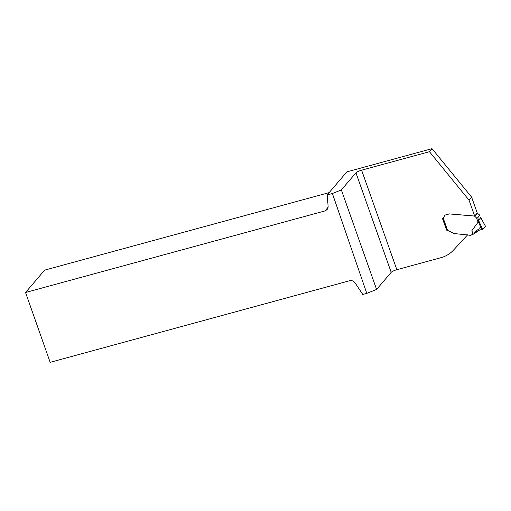 <?xml version="1.0" encoding="UTF-8"?>
<svg xmlns="http://www.w3.org/2000/svg" width="511" height="511" viewBox="0 0 511 511"><rect width="100%" height="100%" fill="white"/><g stroke="black" fill="none" stroke-linecap="round" stroke-linejoin="round"><path stroke-width="0.77" d="M361.609 170.176L396.855 269.699A4.867 1.009 160.5 0 0 391.196 272.35L376.607 289.45L341.361 189.926L355.95 172.827A4.867 1.009 160.5 0 1 361.609 170.176L429.444 151.697L432.025 148.669L346.86 171.875L327.187 194.927L328.132 206.406L327.142 209.574L325.028 210.902L25.55 292.496L50.161 362.331L349.639 280.737C351.849 280.284 353.669 281.005 355.094 282.902L362.778 294.47L366.796 293.371L332.393 193.509L327.187 194.927M376.607 289.45L366.796 293.371M396.855 269.699L440.948 257.685A30.405 27.99 -139.5 0 0 453.461 250.16L467.686 234.785M332.393 193.509L341.361 189.926M446.761 229.918L447.125 230.084M446.588 230.122L442.334 218.114L442.833 217.98M443.605 217.52A1.674 1.539 40.5 0 1 442.89 217.967L443.139 217.884A1.674 1.539 -139.5 0 0 443.784 217.239L444.468 215.878A2.127 1.961 40.5 0 1 445.637 214.927L449.182 213.962A0.913 0.837 40.5 0 1 449.488 213.937L474.495 216.064L476.559 217.961L477.721 217.743L479.874 215.22L477.114 212.991M444.711 215.508L444.73 215.489A2.127 1.961 40.5 0 1 445.656 214.907L449.201 213.937A0.913 0.837 40.5 0 1 449.508 213.911L474.668 216.051L469.041 200.159L429.444 151.697M474.668 216.051L477.248 213.03L471.621 197.137L432.025 148.669M469.041 200.159L471.621 197.137M25.55 292.496L44.623 270.14L329.161 192.621M480.679 218.248L480.774 217.629L478.532 220.254L478.066 222.228L471.889 230.621L472.477 234.364A2.734 2.517 -139.5 0 0 471.666 234.817A2.28 2.101 40.5 0 1 470.133 235.29L468.868 235.181A0.913 0.837 40.5 0 1 468.44 235.034L454.19 233.559A0.913 0.837 40.5 0 1 453.819 233.444L446.774 229.963M480.659 217.437L480.781 217.782M478.532 220.254L482.659 229.503L485.431 226.252L480.774 217.629M472.477 234.364L473.518 234.115L476.303 231.681L479.778 229.918L482.659 229.503M485.431 226.252L484.945 226.143L485.431 226.252L482.614 229.541L479.759 229.918L473.518 234.115L476.341 230.806L478.277 229.369M472.956 234.313L471.889 230.621M478.092 221.276L481.873 229.746M480.685 227.082L479.069 228.436M391.196 272.35L355.95 172.827M325.028 210.902L328.119 207.274M477.721 217.743L478.628 220.311M443.139 217.884L447.483 230.148M478.066 222.228L476.559 217.961M475.811 232.358L476.884 231.1M474.994 216.306L477.613 213.234M446.786 230.001L442.558 218.056M476.935 231.061L475.741 232.46M485.437 226.175L480.71 217.43"/></g></svg>
